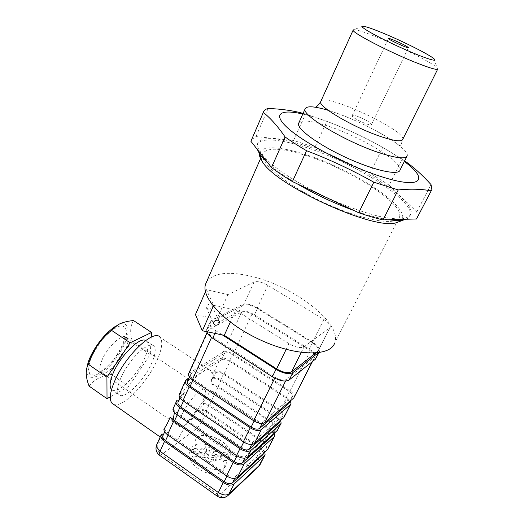 <?xml version="1.0" encoding="UTF-8"?>
<svg xmlns="http://www.w3.org/2000/svg" width="524" height="524" viewBox="0 0 524 524"><rect width="100%" height="100%" fill="white"/><g stroke="black" fill="none" stroke-linecap="round" stroke-linejoin="round"><path stroke-width="0.39" stroke-dasharray="2.62 1.97" d="M230.298 322.162L235.761 310.228L288.993 343.652C295.621 347.412 300.645 348.467 304.071 346.816L330.218 327.356C330.651 325.109 328.541 322.483 323.884 319.483L267.849 285.311C262.066 282.076 257.481 280.975 254.101 282.004L227.907 294.619L206.384 289.661L213.694 305.322L235.761 310.228M399.557 216.884C404.22 203.666 349.554 169.023 306.494 155.667C280.936 147.65 266.271 147.146 262.498 154.135C259.432 163.043 287.964 186.158 325.928 203.482C363.872 220.912 397.441 226.23 399.557 216.884L334.666 343.082C342.893 323.367 293.453 285.822 251.225 276.325C228.163 270.954 213.268 272.821 206.541 281.925M227.907 294.619L216.838 319.175L243.398 305.23C246.817 304.058 251.376 305.092 257.081 308.328L312.245 342.624C316.824 345.644 318.861 348.336 318.356 350.7L315.802 353.032M216.838 319.175L195.439 314.57M208.094 309.226L206.358 307.647C205.474 304.641 211.388 302.767 212.01 305.852C211.997 308.145 210.687 309.265 208.094 309.226M205.48 291.724L206.384 289.661M213.301 306.199L213.694 305.322M400.061 169.999C402.825 162.132 361.567 137.288 329.694 126.657C312.592 120.893 302.335 119.57 298.916 122.701M302.793 114.049C331.915 120.572 380.417 143.203 404.338 161.503M406.847 156.525L407.24 155.739C409.689 148.462 367.979 123.893 336.048 112.915L328.227 110.341M362.706 26.2L353.969 29.645C357.158 29.73 364.783 32.219 376.841 37.119C400.094 46.538 431.9 62.585 436.957 67.642L437.678 69.194M357.768 116.479C354.335 115.293 352.469 115.018 352.154 115.673C351.172 117.749 371.523 127.07 371.49 124.522C370.245 122.308 365.673 119.629 357.768 116.479M404.672 160.842L402.262 159.165L389.194 185.188L370.062 173.195L314.904 147.388L293.617 140.452L255.994 136.574L251.631 139.581M370.062 173.195L382.71 147.414L402.262 159.165M382.71 147.414C364.704 137.327 346.095 128.649 326.871 121.372L314.904 147.388M293.617 140.452L305.492 114.016L326.871 121.372M305.492 114.016L303.101 113.367M399.805 221.39C417.124 211.558 354.833 169.691 305.525 154.573C280.242 146.334 260.408 145.233 259.465 153.611M406.041 219.255C408.294 218.384 409.683 217.106 410.2 215.41C415.106 200.849 354.041 162.564 306.206 147.486C279.855 138.794 258.876 137.15 256.93 145.24L257.297 149.419M268.091 163.154C275.224 169.619 284.918 176.503 297.167 183.806M353.903 210.471C367.448 215.285 379.029 218.37 388.651 219.739M306.802 146.183C280.445 137.471 259.465 135.775 257.546 143.818C256.55 149.635 264.849 159.728 281.414 171.689C294.894 180.99 310.699 189.898 328.83 198.419C347.065 206.548 363.689 212.489 378.714 216.235C387.845 218.167 395.417 219.058 401.423 218.914C406.408 218.194 409.572 216.569 410.914 214.034C415.774 199.559 354.643 161.313 306.802 146.183M417.307 217.447L416.783 211.938L389.194 185.188M416.783 211.938L431.029 184.586M268.118 108.481L255.994 136.574M318.291 352.783L319.633 351.342C320.197 348.676 317.904 345.65 312.749 342.251L257.651 308.014C251.245 304.379 246.116 303.219 242.271 304.529L211.46 320.609L209.928 322.273C209.351 324.841 211.401 327.716 216.084 330.893L222.359 334.921M316.123 358.239C316.712 355.534 314.439 352.488 309.311 349.082L254.468 314.806C248.088 311.177 242.972 310.038 239.114 311.394L208.179 327.926L206.633 329.622L206.653 331.666M133.528 320.564C130.011 326.026 129.756 333.434 132.755 342.788C122.511 351.067 115.398 361.619 111.409 374.437L128.793 386.417L110.302 396.838M132.755 342.788L150.192 354.46L128.793 386.417M111.409 374.437C101.08 375.904 93.645 379.808 89.106 386.136M151.259 337.129L150.192 354.46M113.682 404.384C122.865 408.582 148.403 381.492 157.639 358.979C162.106 348.355 162.931 341.15 160.128 337.364L210.858 370.815L211.768 373.206L214.146 371.686C216.766 370.514 220.132 371.136 224.239 373.56L280.268 410.351C283.536 412.65 284.918 414.805 284.401 416.816M152.229 361.907C144.893 380.031 123.631 401.115 118.666 394.382C115.07 390.531 120.245 375.544 129.9 362.536C139.502 349.469 150.683 342.139 154.017 346.168C156.06 348.912 155.464 354.159 152.229 361.907M172.933 409.159L174.937 410.534L177.708 413.822L237.477 454.806C241.007 456.941 243.817 457.334 245.913 455.998L276.168 428.789C276.587 427.217 275.552 425.547 273.07 423.778L217.964 387.19L211.198 383.837L211.604 377.883C214.303 377.005 217.526 377.693 221.259 379.939L277.039 416.757L280.674 420.372M277.877 429.66C278.421 427.61 277.072 425.429 273.829 423.117L218.298 386.28L211.198 383.837M179.372 394.29L183.046 391.572C194.031 376.494 208.316 365.686 210.858 370.815M188.895 378.033L220.126 358.717C222.733 357.597 226.113 358.252 230.252 360.676L286.785 397.408L290.414 400.853M211.768 373.206L213.281 374.202L215.652 372.675C217.657 371.778 220.237 372.256 223.401 374.116L279.515 410.986C282.023 412.755 283.078 414.405 282.678 415.945L252.712 442.328C250.629 443.625 247.8 443.199 244.23 441.057L183.904 400.12C181.638 398.476 180.695 396.904 181.075 395.404L184.631 392.646L183.046 391.572M184.631 392.646L178.114 401.987M279.416 422.39C279.823 420.831 278.781 419.174 276.286 417.405L220.414 380.503C217.624 378.819 215.194 378.276 213.111 378.878L213.281 374.202M176.837 400.46L174.499 405.131M213.111 378.878L211.604 377.883M213.104 385.107L212.888 392.266L215.017 393.498L217.964 387.19M174.446 412.539L174.937 410.534M274.281 433.178L270.639 429.444L215.364 392.581L210.032 390.354L212.888 392.266M215.017 393.498L269.88 430.112C272.349 431.887 273.371 433.564 272.945 435.149M268.249 448.616C268.832 446.5 267.522 444.28 264.332 441.968L209.534 405.059L202.297 402.668C205.925 398.856 208.506 394.755 210.032 390.354M163.888 429.176L165.807 430.518L168.558 434.023L227.442 475.078C230.933 477.213 233.737 477.574 235.859 476.159L266.565 447.751C267.011 446.134 266.009 444.431 263.559 442.656L208.676 405.668L204.105 403.893L202.297 402.668M165.807 430.518L164.746 431.973M163.894 433.577L163.023 435.51M263.402 453.987C263.86 452.35 262.865 450.647 260.428 448.865L205.794 411.857C202.906 410.096 200.423 409.63 198.347 410.462L204.105 403.893M163.429 439.433L157.79 443.442C156.414 447.66 157.645 451.38 161.471 454.603L195.786 429.28L250.105 466.622C252.339 464.356 254.487 461.277 256.55 457.4L202.356 420.445C198.367 418.028 195.039 417.504 192.374 418.873C191.037 422.842 192.17 426.313 195.786 429.28C198.223 427.237 200.417 424.289 202.356 420.445L206.653 411.242C202.834 408.923 199.578 408.327 196.88 409.467L187.389 422.409L177.584 439.97C171.289 441.758 166.573 441.581 163.429 439.433L162.899 438.889L161.975 433.793M196.88 409.467L198.347 410.462M206.653 411.242L261.201 448.171L264.83 452.068M294.344 397.231C294.822 395.286 293.401 393.17 290.08 390.878L233.291 354.172C229.132 351.748 225.746 351.08 223.145 352.167L188.725 373.461M232.459 354.689L289.346 391.487C291.888 393.242 292.975 394.867 292.608 396.347L263.12 421.44C261.05 422.658 258.214 422.2 254.592 420.051L193.376 379.199C191.07 377.562 190.094 376.022 190.454 374.568L191.267 373.612L224.672 353.156C226.669 352.318 229.263 352.829 232.459 354.689L229.42 361.206L286.045 398.03C288.58 399.792 289.654 401.423 289.281 402.923M275.152 377.3C280.019 380.11 283.766 380.817 286.392 379.422L314.852 356.851C315.245 355.062 313.732 353.025 310.306 350.752L251.926 314.243C247.662 311.819 244.249 311.06 241.688 311.97L208.925 329.629L207.897 330.755C207.504 332.504 208.853 334.436 211.951 336.546L275.152 377.3L274.727 378.158M187.422 381.308L221.645 359.706C223.643 358.848 226.237 359.346 229.42 361.206M211.473 473.801C199.048 472.543 186.086 460.079 189.459 452.985C193.893 439.387 230.075 456.162 224.095 469.052C222.294 472.871 218.082 474.456 211.473 473.801M217.48 496.326L219.071 495.376L250.105 466.622C253.275 468.574 256.098 468.567 258.568 466.589M159.624 455.323L161.471 454.603L219.071 495.376C222.438 497.525 225.418 497.558 228.019 495.488M145.626 340.508L146.733 341.327C148.849 344.111 148.305 349.377 145.109 357.126C137.969 374.968 117.035 395.672 111.573 389.515M116.295 325.797L116.354 325.771C131.072 318.035 129.212 334.41 125.256 342.342C122.701 348.866 114.972 362.457 103.28 372.151C91.274 381.904 84.921 376.501 86.879 367.828M181.435 415.571C187.454 401.803 202.611 385.474 204.91 389.915C210.131 395.109 183.675 433.014 179.365 426.307C178.298 424.669 178.985 421.093 181.435 415.571M217.683 460.976C205.225 459.614 192.105 447.208 195.413 440.265C199.723 426.916 236.134 443.795 230.278 456.43C228.516 460.17 224.318 461.69 217.683 460.976C205.225 459.614 192.105 447.208 195.413 440.265C198.399 430.479 223.322 436.97 229.243 448.871C230.776 451.681 231.123 454.203 230.278 456.43C228.516 460.17 224.318 461.69 217.683 460.976M226.145 464.867L226.427 460.55L213.065 458.716L214.329 462.194L207.124 461.218L205.893 457.734L192.223 455.854C197.568 468.07 223.27 474.757 226.145 464.867L224.095 469.052M194.234 451.583L193.101 448.243L206.731 450.168L205.513 446.762L212.633 447.784L213.884 451.177L227.2 453.064L228.477 456.365L215.102 454.498L216.373 457.956L209.161 456.967L207.917 453.489L194.234 451.583L192.223 455.854M226.427 460.55L228.477 456.365M227.2 453.064L225.169 457.236C219.333 445.249 194.483 438.857 191.437 448.767L189.459 452.985M193.101 448.243L191.103 452.5L191.437 448.767M191.103 452.5L204.714 454.393L203.508 450.974L210.628 451.976L211.86 455.389L225.169 457.236M207.917 453.489L205.893 457.734M215.102 454.498L213.065 458.716M213.884 451.177L211.86 455.389M206.731 450.168L204.714 454.393M209.161 456.967L207.124 461.218M216.373 457.956L214.329 462.194M212.633 447.784L210.628 451.976M205.513 446.762L203.508 450.974M286.176 349.384L288.993 343.652M257.081 308.328L267.849 285.311M243.398 305.23L254.101 282.004M312.245 342.624L323.884 319.483M317.688 351.578L329.57 328.181M301.248 352.456L304.071 346.816M315.933 106.889C315.448 107.106 316.463 107.44 318.992 107.885L329.878 110.8C338.674 113.728 348.211 117.461 358.475 122C368.719 126.847 378.066 131.753 386.516 136.725L396.766 143.465C399.229 145.318 400.552 146.072 400.742 145.711L402.753 139.351C405.936 130.338 325.614 92.951 320.911 101.198M214.951 333.388L216.084 330.893M208.179 327.926L211.46 320.609M239.114 311.394L242.271 304.529M254.468 314.806L257.651 308.014M309.311 349.082L312.749 342.251M318.671 352.731L318.88 352.325M180.308 393.321L186.511 379.514M214.146 371.686L220.126 358.717M179.352 400.067L181.907 394.402M183.439 401.142L183.904 400.12M213.203 377.968L215.652 372.675M220.414 380.503L223.401 374.116M218.298 386.28L221.259 379.939M177.23 414.877L177.708 413.822M209.534 405.059L215.364 392.581M168.066 435.11L168.558 434.023M205.794 411.857L208.676 405.668M187.389 422.409L192.374 418.873L196.369 410.213M156.82 444.516L157.79 443.442L161.936 434.219M285.58 381.046L286.392 379.422M211.532 337.482L211.951 336.546M189.649 372.531L208.925 329.629M223.145 352.167L241.688 311.97M233.291 354.172L251.926 314.243M290.08 390.878L310.306 350.752M312.199 361.743L314.341 357.525M221.645 359.706L224.672 353.156M286.045 398.03L289.346 391.487M290.034 401.168L292.189 396.923M262.098 423.49L263.12 421.44M254.107 421.041L254.592 420.051M192.93 380.188L193.376 379.199M188.129 380.588L191.267 373.612M224.239 373.56L230.252 360.676M280.268 410.351L286.785 397.408M243.726 442.079L244.23 441.057M251.651 444.45L252.712 442.328M276.286 417.405L279.515 410.986M280.012 420.955L282.246 416.541M273.829 423.117L277.039 416.757M269.88 430.112L273.07 423.778M273.436 433.931L275.729 429.405M244.826 458.179L245.913 455.998M236.953 455.873L237.477 454.806M264.332 441.968L270.639 429.444M226.912 476.159L227.442 475.078M234.739 478.412L235.859 476.159M260.428 448.865L263.559 442.656M263.742 453.07L266.113 448.387M260.218 464.434L260.199 461.454L256.55 457.4L261.201 448.171M101.689 360.859C106.903 347.137 123.029 332.34 126.631 337.548C133.98 344.124 107.328 380.142 100.883 372.066C99.285 370.095 99.56 366.361 101.689 360.859M90.672 358.868L88.255 368.49L89.814 374.346L94.877 375.381C99.678 373.579 104.938 369.734 110.669 363.833C116.171 357.158 120.618 350.196 124.005 342.945L126.572 333.611C126.533 328.659 124.647 326.033 120.92 325.718C116.256 327.055 110.898 330.729 104.846 336.749C98.938 343.77 94.215 351.146 90.672 358.868M260.913 157.763L262.498 154.135M318.356 350.7L330.218 327.356M206.358 307.647L213.576 323.642M212.01 305.852L219.071 321.101M434.108 58.891L436.957 67.642M371.49 124.522L408.406 47.71M352.154 115.673L388.441 38.494M257.546 143.818L256.93 145.24M410.914 214.034L410.2 215.41M417.333 217.362L431.9 189.478M206.633 329.622L209.928 322.273M318.939 352.698L319.633 351.342M179.942 397.932L181.075 395.404M207.046 332.661L207.897 330.755M312.481 361.521L314.852 356.851M290.263 400.978L292.608 396.347M189.361 377.005L190.454 374.568M280.242 420.752L282.678 415.945M273.672 433.721L276.168 428.789M263.978 452.847L266.565 447.751M162.899 438.889L160.193 436.996M111.586 389.456L118.666 394.382M146.733 341.327L154.017 346.168M116.354 325.771L118.254 324.592M204.91 389.915L124.974 336.513C124.889 335.786 125 344.916 112.477 360.892C104.499 369.702 102.959 369.898 100.896 371.208L98.584 371.844L100.883 372.066L179.365 426.307"/><path stroke-width="0.79" d="M315.802 353.032L291.593 371.765C288.115 373.579 283.117 372.61 276.6 368.857L224.272 335.314L230.298 322.162M206.541 281.925L205.631 284.008C200.568 297.449 225.182 323.93 260.749 340.122C296.257 356.471 330.133 356.765 334.666 343.082M224.272 335.314L202.329 330.775L213.301 306.199M205.48 291.724L195.439 314.57L202.329 330.775M215.351 325.24L213.576 323.642C212.679 320.59 218.757 318.644 219.386 321.775C219.359 324.114 218.01 325.266 215.351 325.24M298.916 122.701L298.549 123.526C296.82 129.042 318.71 145.063 346.619 157.796C374.503 170.608 399.026 175.835 400.061 169.999L406.847 156.525M404.338 161.503C429.647 179.974 421.578 189.852 380.345 176.326C348.611 166.141 306.488 144.257 289.196 129.29C271.589 114.225 279.672 108.638 302.793 114.049M328.227 110.341C314.184 106.149 306.468 105.691 305.073 108.966C301.477 115.234 345.218 141.604 378.878 152.622C396.386 158.314 405.838 159.348 407.24 155.739M437.822 68.899C437.402 70.334 430.08 68.238 415.86 62.598C388.795 51.85 351.571 32.422 353.137 30.123L353.969 29.645M393.851 40.151C390.393 38.743 388.585 38.193 388.441 38.494C387.976 39.464 409.041 49.105 408.432 47.645C406.781 46.125 401.921 43.623 393.851 40.151M382.212 32.77C371.824 28.506 365.32 26.318 362.706 26.2C358.259 26.082 375.944 36.28 398.646 46.649C421.348 57.064 438.784 62.952 434.108 58.891C429.876 54.804 402.281 40.977 382.212 32.77M383.037 219.897L398.24 189.924L373.815 182.201L358.724 212.737C367.547 215.809 375.649 218.194 383.037 219.897L416.508 218.967L417.307 217.447M398.24 189.924C410.737 188.706 421.715 189.026 431.186 190.874L416.508 218.967M404.672 160.842C413.58 167.104 422.364 175.016 431.029 184.586L431.9 189.478L431.186 190.874M303.101 113.367C292.634 110.564 280.969 108.933 268.118 108.481C265.386 109.162 263.801 110.44 263.362 112.313L263.336 112.418C270.797 118.457 278.048 126.638 285.089 136.96L271.511 167.503C277.491 172.075 284.466 176.765 292.425 181.579L358.724 212.737M292.425 181.579L306.54 150.696C298.405 145.954 291.252 141.375 285.089 136.96M306.54 150.696C329.675 159.519 352.102 170.025 373.815 182.201M259.465 153.611C259.203 155.661 260.068 158.189 262.052 161.189C274.851 185.254 374.424 230.842 396.36 222.68L399.805 221.39M257.297 149.419L259.537 153.728C261.443 156.545 264.293 159.689 268.091 163.154M297.167 183.806C315.232 194.417 334.142 203.305 353.903 210.471M388.651 219.739C395.194 220.643 400.31 220.683 403.991 219.857L406.041 219.255M271.511 167.503L250.911 141.297L251.631 139.581M250.911 141.297L263.336 112.418M222.359 334.921L275.984 369.309C283.333 373.54 288.96 374.634 292.87 372.577L318.291 352.783M206.653 331.666C207.36 333.88 209.384 336.094 212.724 338.301L272.323 376.763C279.639 380.994 285.252 382.055 289.176 379.946L315.363 359.241L318.939 352.698M110.302 396.838L107.02 398.685L106.922 377.169L130.122 342.807L151.554 332.452L151.259 337.129M86.879 367.828L87.842 363.61L87.089 367.2C85.471 372.171 86.139 378.485 89.106 386.136L107.02 398.685M87.082 367.2L88.386 364.344L106.922 377.169M88.386 364.344C92.715 350.648 100.431 339.316 111.527 330.343L130.122 342.807M111.527 330.343L118.254 324.592C122.465 322.417 127.561 321.074 133.528 320.564L151.554 332.452M160.128 337.364C154.528 328.535 126.815 353.739 115.372 379.474C110.112 391.317 108.953 399.203 111.9 403.133L113.682 404.384M178.343 401.482L176.837 400.46L172.933 409.159C172.999 410.973 174.25 412.755 176.693 414.504L236.54 455.598C241.164 458.395 244.846 458.913 247.577 457.151L277.307 430.453L280.975 423.556M290.414 400.853L291.01 403.801L290.46 404.554L261.338 429.595C258.64 431.232 254.933 430.649 250.223 427.846L189.197 386.856C186.21 384.721 184.959 382.697 185.437 380.784L188.895 378.033M290.859 404.089L283.844 417.589L254.409 443.474C251.69 445.177 248.003 444.627 243.333 441.824L182.902 400.775C179.942 398.633 178.717 396.589 179.215 394.631L179.372 394.29M178.114 401.987L177.996 402.249C177.603 403.768 178.533 405.347 180.793 406.991L240.824 447.954C244.381 450.096 247.204 450.509 249.293 449.186L278.978 422.992L280.242 420.752M176.143 401.482C175.632 403.46 176.843 405.524 179.791 407.665L239.92 448.734C244.57 451.537 248.258 452.068 250.983 450.339L280.563 424.04L281.126 423.261L280.674 420.372M273.672 433.721L272.506 435.772L242.54 462.764C240.437 464.126 237.634 463.74 234.117 461.611L174.636 420.602L173.149 419.344L174.446 412.539M170.13 417.261C168.073 422.285 165.99 426.261 163.888 429.176C163.842 431.075 165.06 432.929 167.542 434.743L173.621 421.296L170.13 417.261L173.149 419.344M173.621 421.296L233.18 462.417C237.785 465.214 241.459 465.712 244.197 463.917L274.072 436.826L274.648 436.02L274.281 433.178M167.542 434.743L226.525 475.897C231.091 478.694 234.752 479.165 237.51 477.312L267.672 449.441L274.491 436.328M164.746 431.973L163.894 433.577M163.023 435.51L162.899 435.791C162.466 437.389 163.35 439.014 165.551 440.664L224.161 481.733C227.632 483.868 230.436 484.222 232.558 482.787L262.95 454.629L263.978 452.847M264.83 452.068L265.085 454.852L264.496 455.684L234.202 483.94C231.438 485.82 227.783 485.362 223.237 482.571L164.529 441.398C161.661 439.236 160.508 437.121 161.071 435.044L161.975 433.793L163.357 434.763M188.725 373.461L188.575 373.789C188.109 375.675 189.38 377.686 192.38 379.821L253.708 420.785C258.437 423.589 262.151 424.191 264.836 422.586L293.807 397.971L312.481 361.521M290.263 400.978L288.855 403.506L259.622 428.449C257.553 429.7 254.716 429.248 251.114 427.106L190.199 386.221C187.9 384.583 186.937 383.031 187.31 381.564L187.422 381.308M260.218 464.434L258.568 466.589L264.496 455.684M156.82 444.516L156.63 447.024L160.056 451.288C159.191 453.247 158.949 454.524 159.335 455.12L159.624 455.323M258.568 466.589L228.019 495.488L234.202 483.94M164.529 441.398L160.056 451.288L218.344 492.495C217.394 494.453 217.034 495.678 217.27 496.176L217.48 496.326M111.573 389.515L111.363 389.299C109.32 386.705 109.791 381.636 112.778 374.09C119.636 356.549 139.594 336.532 145.626 340.508M87.842 363.61C89.388 356.477 100.333 335.799 116.295 325.797M276.6 368.857L286.176 349.384M291.593 371.765L301.248 352.456M320.911 101.198L320.655 101.767C318.035 106.47 353.156 127.201 379.985 136.279C394.1 141.035 401.692 142.056 402.753 139.351L437.678 69.194M272.323 376.763L275.984 369.309M289.176 379.946L292.87 372.577M212.724 338.301L214.951 333.388M315.363 359.241L318.671 352.731M180.793 406.991L183.439 401.142M176.693 414.504L179.791 407.665M174.636 420.602L177.23 414.877M165.551 440.664L168.066 435.11M253.708 420.785L274.727 378.158M264.836 422.586L285.58 381.046M192.38 379.821L211.532 337.482M293.807 397.971L312.199 361.743M288.855 403.506L290.034 401.168M259.622 428.449L262.098 423.49M251.114 427.106L254.107 421.041M190.199 386.221L192.93 380.188M283.844 417.589L290.46 404.554M254.409 443.474L261.338 429.595M243.333 441.824L250.223 427.846M182.902 400.775L189.197 386.856M240.824 447.954L243.726 442.079M249.293 449.186L251.651 444.45M278.978 422.992L280.012 420.955M236.54 455.598L239.92 448.734M247.577 457.151L250.983 450.339M277.307 430.453L280.563 424.04M272.506 435.772L273.436 433.931M242.54 462.764L244.826 458.179M234.117 461.611L236.953 455.873M226.525 475.897L233.18 462.417M237.51 477.312L244.197 463.917M267.672 449.441L274.072 436.826M224.161 481.733L226.912 476.159M232.558 482.787L234.739 478.412M262.95 454.629L263.742 453.07M223.237 482.571L218.344 492.495C222.857 495.278 226.506 495.711 229.283 493.791L259.78 464.978L264.921 455.166M205.631 284.008L260.913 157.763M219.071 321.101L219.386 321.775M305.073 108.966L298.549 123.526M353.137 30.123L320.655 101.767C318.788 104.564 317.216 106.274 315.933 106.889M396.36 222.68L403.814 219.897M262.052 161.189L259.596 153.807M250.944 141.179L263.362 112.313M177.996 402.249L179.942 397.932M162.899 435.791L164.143 433.021M228.019 495.488C224.573 498.298 220.99 498.527 217.27 496.176L159.335 455.12C156.132 452.382 155.235 448.97 156.65 444.889L161.071 435.044M188.575 373.789L207.046 332.661M187.31 381.564L189.361 377.005M179.215 394.631L185.437 380.784M160.193 436.996L111.9 403.133"/></g></svg>
